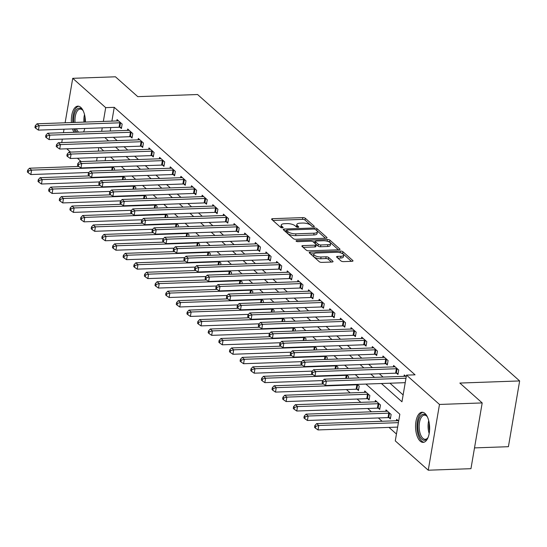 <?xml version="1.0" encoding="UTF-8"?>
<svg xmlns="http://www.w3.org/2000/svg" width="547" height="547" viewBox="0 0 547 547"><rect width="100%" height="100%" fill="white"/><g stroke="black" fill="none" stroke-linecap="round" stroke-linejoin="round"><path stroke-width="0.82" d="M313.609 226.738A1.326 0.479 9.7 0 0 314.334 226.444A1.326 0.479 9.7 0 0 314.197 226.178L305.322 218.287A1.894 0.684 9.7 0 0 302.812 217.603L272.625 218.684A1.894 0.684 9.7 0 0 271.592 219.101A1.894 0.684 9.7 0 0 271.784 219.484L280.659 227.374A1.326 0.479 9.7 0 0 282.423 227.853A1.326 0.479 9.7 0 0 283.141 227.559A1.326 0.479 9.7 0 0 283.011 227.292L281.862 226.267A6.072 2.188 9.7 0 1 281.24 225.056A6.072 2.188 9.7 0 1 284.556 223.702L287.066 223.614A6.072 2.188 9.7 0 1 295.106 225.795L296.255 226.82A1.326 0.479 9.7 0 0 298.012 227.299A1.326 0.479 9.7 0 0 298.737 226.998A1.326 0.479 9.7 0 0 298.6 226.738L297.452 225.713A6.072 2.188 9.7 0 1 296.836 224.502A6.072 2.188 9.7 0 1 300.146 223.149L302.662 223.053A6.072 2.188 9.7 0 1 310.703 225.241L311.852 226.26A1.326 0.479 9.7 0 0 313.609 226.738M420.226 441.169A15.077 7.029 88 0 1 415.611 424.417A15.077 7.029 88 0 1 422.058 412.24A15.077 7.029 88 0 1 424.964 413.443A15.077 7.029 88 0 1 429.58 430.195A15.077 7.029 88 0 1 423.132 442.366A15.077 7.029 88 0 1 420.226 441.169M73.934 132.312A15.077 7.029 88 0 1 72.546 128.907M71.418 122.562A15.077 7.029 88 0 1 77.845 106.152A15.077 7.029 88 0 1 80.751 107.356A15.077 7.029 88 0 1 85.435 122.063M340.986 260.933A1.894 0.684 9.7 0 0 343.495 261.616L351.967 261.316A1.894 0.684 9.7 0 0 353 260.892A1.894 0.684 9.7 0 0 352.808 260.516L342.955 251.75A1.894 0.684 9.7 0 0 340.439 251.066L310.258 252.14A1.894 0.684 9.7 0 0 309.219 252.564A1.894 0.684 9.7 0 0 309.417 252.946L319.27 261.705A1.894 0.684 9.7 0 0 321.786 262.389L332.015 262.027A1.894 0.684 9.7 0 0 333.048 261.603A1.894 0.684 9.7 0 0 332.856 261.227L328.638 257.473A1.894 0.684 9.7 0 0 326.121 256.789L321.048 256.974A5.073 1.826 9.7 0 1 313.814 254.129A5.073 1.826 9.7 0 1 316.583 252.994L336.453 252.29A5.073 1.826 9.7 0 1 343.687 255.128A5.073 1.826 9.7 0 1 340.925 256.263L337.608 256.379A1.894 0.684 9.7 0 0 336.576 256.803A1.894 0.684 9.7 0 0 336.767 257.186L340.986 260.933M65.127 122.788L72.73 78.317L115.438 76.792L137.776 96.655L197.57 94.522L519.65 380.938L459.856 383.064L482.194 402.927L439.487 404.452L428.246 470.208L395.276 440.889L399.83 414.229L365.916 384.069M72.73 78.317L105.701 107.636L103.349 121.42M381.409 383.515L401.956 401.785L406.517 375.133L415.057 374.825L114.248 107.328L105.701 107.636M406.517 375.133L439.487 404.452M325.991 238.218A1.894 0.684 9.7 0 0 327.024 237.795A1.894 0.684 9.7 0 0 326.832 237.412L316.973 228.646A1.894 0.684 9.7 0 0 314.463 227.969L284.283 229.043A1.894 0.684 9.7 0 0 283.243 229.466A1.894 0.684 9.7 0 0 283.442 229.843L293.295 238.608A1.894 0.684 9.7 0 0 295.804 239.292L325.991 238.218M329.964 240.201L339.817 248.96A1.894 0.684 9.7 0 1 340.015 249.343A1.894 0.684 9.7 0 1 338.976 249.767L308.795 250.841A1.894 0.684 9.7 0 1 306.286 250.157L302.067 246.41A1.894 0.684 9.7 0 1 301.869 246.027A1.894 0.684 9.7 0 1 302.908 245.603L315.147 245.172A1.894 0.684 9.7 0 0 316.18 244.748A1.894 0.684 9.7 0 0 315.988 244.365L313.192 241.877A1.894 0.684 9.7 0 0 310.675 241.193L297.937 241.651A1.326 0.479 9.7 0 1 296.043 240.906A1.326 0.479 9.7 0 1 296.768 240.612L327.455 239.518A1.894 0.684 9.7 0 1 329.964 240.201L329.663 241.979L338.443 249.788M84.751 128.47A15.077 7.029 88 0 1 83.616 131.964M114.248 107.328L111.889 121.119M110.788 127.54L110.193 131.013M113.393 137.283L117.133 140.606M124.032 146.746L127.766 150.069M134.671 156.203L138.405 159.526M145.304 165.659L149.044 168.982M155.943 175.122L159.676 178.445M166.582 184.578L170.315 187.901M177.214 194.041L180.954 197.358M187.853 203.498L191.587 206.821M198.493 212.954L202.226 216.277M209.125 222.417L212.865 225.733M219.764 231.873L223.497 235.196M230.403 241.33L234.137 244.653M241.036 250.793L244.776 254.116M251.675 260.249L255.408 263.572M262.314 269.705L266.047 273.028M272.946 279.168L276.686 282.491M283.585 288.625L287.319 291.948M294.224 298.088L297.958 301.404M304.857 307.544L308.59 310.867M315.496 317L319.229 320.323M326.135 326.463L329.868 329.779M336.767 335.92L340.501 339.243M347.407 345.376L351.14 348.699M358.046 354.839L361.779 358.162M368.678 364.295L372.411 367.618M379.317 373.758L383.05 377.074M389.956 383.215L403.132 394.927M120.019 127.307L121.4 128.538L122.166 124.094L117.058 119.554L116.819 120.942M130.658 136.771L132.039 138.001L132.798 133.557L127.69 129.017L127.458 130.398M141.29 146.227L142.678 147.458L143.437 143.013L138.329 138.473L138.097 139.861M151.929 155.683L153.31 156.914L154.076 152.476L148.969 147.936L148.729 149.317M162.568 165.146L163.95 166.377L164.709 161.933L159.601 157.392L159.368 158.78M173.201 174.602L174.589 175.833L175.348 171.389L170.24 166.849L170.008 168.237M183.84 184.059L185.221 185.289L185.987 180.852L180.879 176.312L180.64 177.693M194.479 193.522L195.86 194.753L196.619 190.308L191.512 185.768L191.279 187.156M205.111 202.978L206.499 204.209L207.258 199.764L202.151 195.224L201.911 196.612M215.75 212.441L217.132 213.672L217.897 209.227L212.79 204.687L212.551 206.069M226.39 221.897L227.771 223.128L228.53 218.684L223.422 214.144L223.19 215.532M237.022 231.354L238.41 232.584L239.169 228.14L234.061 223.6L233.822 224.988M247.661 240.817L249.042 242.047L249.808 237.603L244.7 233.063L244.461 234.444M258.3 250.273L259.681 251.504L260.44 247.059L255.333 242.519L255.1 243.907M268.933 259.729L270.321 260.96L271.08 256.522L265.972 251.982L265.733 253.364M279.572 269.192L280.953 270.423L281.719 265.979L276.611 261.439L276.372 262.827M290.211 278.649L291.592 279.879L292.351 275.435L287.243 270.895L287.011 272.283M300.843 288.105L302.231 289.336L302.99 284.898L297.883 280.358L297.643 281.739M311.482 297.568L312.863 298.799L313.622 294.354L308.522 289.814L308.282 291.202M322.121 307.024L323.503 308.255L324.262 303.811L319.154 299.271L318.922 300.659M332.754 316.487L334.142 317.718L334.901 313.274L329.793 308.734L329.554 310.115M343.393 325.944L344.774 327.174L345.533 322.73L340.432 318.19L340.193 319.578M354.032 335.4L355.413 336.631L356.172 332.186L351.065 327.646L350.832 329.034M364.664 344.863L366.052 346.094L366.811 341.649L361.704 337.109L361.464 338.497M375.304 354.319L376.685 355.55L377.444 351.106L372.343 346.566L372.104 347.954M385.943 363.776L387.324 365.006L388.083 360.569L382.975 356.029L382.743 357.41M396.575 373.239L397.963 374.469L398.722 370.025L393.614 365.485L393.375 366.873M404.014 376.329L404.254 374.941L406.243 376.712M346.449 389.573L350.189 392.896M357.088 399.03L360.822 402.353M367.728 408.493L371.461 411.809M378.36 417.949L382.1 421.272M388.999 427.405L396.445 434.031M105.715 157.235L105.12 160.709M114.275 170.22L114.569 168.524L112.655 166.828M124.914 179.683L125.201 177.987L123.294 176.284M135.553 189.139L135.841 187.443L133.926 185.741M146.186 198.602L146.48 196.906L144.565 195.204M156.825 208.058L157.112 206.363L155.204 204.66M167.464 217.515L167.751 215.819L165.837 214.123M178.096 226.978L178.39 225.282L176.476 223.579M188.736 236.434L189.023 234.738L187.115 233.036M199.375 245.89L199.662 244.194L197.747 242.499M210.007 255.353L210.301 253.658L208.386 251.955M220.646 264.81L220.933 263.114L219.026 261.411M231.285 274.266L231.572 272.577L229.658 270.874M241.918 283.729L242.212 282.033L240.297 280.331M252.557 293.185L252.844 291.489L250.936 289.787M263.196 302.648L263.483 300.953L261.569 299.25M273.828 312.105L274.122 310.409L272.208 308.706M284.467 321.561L284.755 319.865L282.847 318.169M295.106 331.024L295.394 329.328L293.479 327.626M305.739 340.48L306.033 338.784L304.118 337.082M316.378 349.936L316.665 348.241L314.757 346.545M327.017 359.4L327.304 357.704L325.39 356.001M337.649 368.856L337.943 367.16L336.029 365.458M348.289 378.312L348.576 376.623L346.668 374.921M357.075 389.293L358.456 390.524L359.215 386.079L357.3 384.377M367.707 398.749L369.095 399.98L369.854 395.536L364.746 390.996L364.507 392.384M378.346 408.206L379.727 409.436L380.486 404.999L375.386 400.459L375.146 401.84M388.985 417.669L390.367 418.899L391.126 414.455L386.018 409.915L385.785 411.303M396.418 420.759L396.657 419.371L398.647 421.142M474.509 447.897L508.409 446.694L519.65 380.938M61.743 142.582L62.337 139.109M63.438 132.682L64.026 129.208M482.194 402.927L470.953 468.683L428.246 470.208M81.161 161.563L77.428 158.247M70.529 152.107L66.789 148.784M98.863 147.642L98.269 151.116M97.175 157.543L96.58 161.016M359.017 377.936L355.276 374.613M348.377 368.473L344.644 365.15M337.738 359.017L334.005 355.694M327.106 349.554L323.366 346.237M316.467 340.097L312.734 336.774M305.828 330.641L302.094 327.318M295.195 321.178L291.455 317.862M284.556 311.722L280.823 308.399M273.917 302.265L270.184 298.942M263.285 292.802L259.545 289.486M252.646 283.346L248.912 280.023M242.006 273.89L238.273 270.567M231.374 264.427L227.634 261.104M220.735 254.97L217.002 251.647M210.096 245.507L206.363 242.191M199.464 236.051L195.723 232.728M188.824 226.595L185.091 223.272M178.185 217.132L174.452 213.815M167.553 207.675L163.82 204.352M156.914 198.219L153.181 194.896M146.275 188.756L142.541 185.44M135.642 179.3L131.909 175.977M125.003 169.844L121.27 166.52M114.364 160.38L110.631 157.057M103.732 150.924L99.998 147.601M104.853 137.591L108.586 140.914M115.492 147.047L119.225 150.37M126.125 156.51L129.865 159.827M136.764 165.967L140.497 169.29M147.403 175.423L151.136 178.746M158.035 184.886L161.775 188.202M168.674 194.342L172.408 197.665M179.313 203.799L183.047 207.122M189.946 213.262L193.686 216.585M200.585 222.718L204.318 226.041M211.224 232.181L214.957 235.497M221.856 241.637L225.596 244.96M232.496 251.094L236.229 254.417M243.135 260.557L246.868 263.873M253.767 270.013L257.507 273.336M264.406 279.469L268.139 282.792M275.045 288.932L278.779 292.248M285.678 298.388L289.418 301.712M296.317 307.845L300.05 311.168M306.956 317.308L310.689 320.631M317.588 326.764L321.328 330.087M328.227 336.227L331.961 339.543M338.866 345.683L342.6 349.007M349.499 355.14L353.239 358.463M360.138 364.603L363.871 367.919M370.777 374.059L374.51 377.382M102.248 127.848L101.653 131.321M296.836 224.502L296.536 226.28A6.072 2.188 9.7 0 0 296.789 227.108M281.24 225.056L280.939 226.834A6.072 2.188 9.7 0 0 281.192 227.661M312.255 226.499L305.021 220.065A1.894 0.684 9.7 0 0 302.505 219.381L272.864 220.441M286.498 230.731L284.515 230.8M325.451 238.232L316.672 230.424A1.894 0.684 9.7 0 0 316.207 230.143M315.544 229.549A1.326 0.479 9.7 0 0 313.787 229.07L287.291 230.013A1.326 0.479 9.7 0 0 286.566 230.314A1.326 0.479 9.7 0 0 286.703 230.581L287.913 231.654A6.072 2.188 9.7 0 0 295.954 233.843L314.067 233.193A6.072 2.188 9.7 0 0 317.376 231.839A6.072 2.188 9.7 0 0 316.761 230.629L315.544 229.549M286.566 230.314L286.266 232.092A1.326 0.479 9.7 0 0 286.402 232.352L286.703 230.581M317.376 231.839L317.069 233.617A6.072 2.188 9.7 0 1 313.759 234.971L295.653 235.62A6.072 2.188 9.7 0 1 287.613 233.432L286.402 232.352M303.141 247.36L314.846 246.943A1.894 0.684 9.7 0 0 315.879 246.526L316.18 244.748M313.082 241.795L315.291 241.712M327.851 244.714A5.073 1.826 9.7 0 0 330.614 243.586A5.073 1.826 9.7 0 0 323.38 240.742L316.378 240.995A1.894 0.684 9.7 0 0 315.345 241.418A1.894 0.684 9.7 0 0 315.537 241.795L318.333 244.283A1.894 0.684 9.7 0 0 320.85 244.967L327.851 244.714L327.544 246.492A5.073 1.826 9.7 0 0 330.313 245.364L330.614 243.586M315.345 241.418L315.045 243.189A1.894 0.684 9.7 0 0 315.236 243.572L315.537 241.795M327.544 246.492L320.542 246.745A1.894 0.684 9.7 0 1 318.033 246.061L315.236 243.572M329.663 241.979A1.894 0.684 9.7 0 0 327.503 241.295M343.687 255.128L343.386 256.905A5.073 1.826 9.7 0 1 340.617 258.04L337.841 258.136M313.814 254.129L313.513 255.907A5.073 1.826 9.7 0 0 320.747 258.752L321.048 256.974M331.475 262.047L328.33 259.251A1.894 0.684 9.7 0 0 325.821 258.567L320.747 258.752M313.985 253.774L310.491 253.897M351.427 261.336L342.648 253.528A1.894 0.684 9.7 0 0 340.61 252.851M78.809 166.459L29.463 168.216L31.589 170.11L30.83 174.548L88.963 172.476M28.506 170.951L27.651 170.192L27.35 171.97L28.198 172.729L28.506 170.951L31.589 170.11L112.224 167.232A1.935 0.697 -170.3 0 1 112.921 167.266L113.181 167.293M27.651 170.192L29.463 168.216M30.83 174.548L28.198 172.729M120.778 122.863L120.518 122.836A1.935 0.697 9.7 0 0 119.82 122.801L39.186 125.68L37.059 123.786L117.694 120.914A1.935 0.697 9.7 0 0 118.268 120.832L118.439 120.784M121.584 127.492L119.759 127.28A1.935 0.697 9.7 0 0 119.061 127.246L38.427 130.118L39.186 125.68L36.102 126.521L35.247 125.762L34.946 127.54L35.794 128.299L36.102 126.521M35.794 128.299L38.427 130.118M37.059 123.786L35.247 125.762M89.448 175.915L40.102 177.672L42.228 179.566L41.469 184.011L99.602 181.939M39.145 180.414L38.29 179.655L37.989 181.433L38.837 182.185L39.145 180.414L42.228 179.566L122.863 176.695A1.935 0.697 -170.3 0 1 123.56 176.722L123.82 176.756M38.29 179.655L40.102 177.672M41.469 184.011L38.837 182.185M100.08 185.371L50.741 187.136L52.868 189.023L52.109 193.467L110.234 191.395M49.777 189.871L48.929 189.112L48.621 190.889L49.476 191.648L49.777 189.871L52.868 189.023L133.495 186.151A1.935 0.697 -170.3 0 1 134.2 186.185L134.459 186.212M48.929 189.112L50.741 187.136M52.109 193.467L49.476 191.648M110.72 194.835L61.373 196.592L63.5 198.486L62.741 202.93L120.873 200.852M60.416 199.327L59.561 198.575L59.261 200.346L60.108 201.105L60.416 199.327L63.5 198.486L144.135 195.607A1.935 0.697 -170.3 0 1 144.832 195.641L145.092 195.676M59.561 198.575L61.373 196.592M62.741 202.93L60.108 201.105M131.417 132.326L131.157 132.292A1.935 0.697 9.7 0 0 130.453 132.265L49.825 135.136L47.698 133.242L128.326 130.371A1.935 0.697 9.7 0 0 128.907 130.295L129.078 130.248M132.217 136.955L130.398 136.736A1.935 0.697 9.7 0 0 129.694 136.702L49.066 139.581L49.825 135.136L46.734 135.977L45.886 135.225L45.579 137.003L46.433 137.755L46.734 135.977M46.433 137.755L49.066 139.581M47.698 133.242L45.886 135.225M142.049 141.782L141.789 141.755A1.935 0.697 9.7 0 0 141.092 141.721L60.457 144.593L58.331 142.705L138.965 139.827A1.935 0.697 9.7 0 0 139.54 139.752L139.717 139.704M142.856 146.411L141.03 146.193A1.935 0.697 9.7 0 0 140.333 146.165L59.698 149.037L60.457 144.593L57.373 145.44L56.519 144.681L56.218 146.459L57.073 147.218L57.373 145.44M57.073 147.218L59.698 149.037M58.331 142.705L56.519 144.681M152.688 151.245L152.428 151.211A1.935 0.697 9.7 0 0 151.731 151.177L71.096 154.056L68.97 152.162L149.605 149.29A1.935 0.697 9.7 0 0 150.179 149.208L150.35 149.167M153.495 155.868L151.669 155.656A1.935 0.697 9.7 0 0 150.972 155.621L70.337 158.493L71.096 154.056L68.013 154.897L67.158 154.145L66.857 155.916L67.705 156.674L68.013 154.897M67.705 156.674L70.337 158.493M68.97 152.162L67.158 154.145M121.359 204.291L72.013 206.048L74.139 207.942L73.38 212.386L131.512 210.315M71.055 208.79L70.201 208.031L69.9 209.809L70.748 210.568L71.055 208.79L74.139 207.942L154.774 205.07A1.935 0.697 -170.3 0 1 155.471 205.098L155.731 205.132M70.201 208.031L72.013 206.048M73.38 212.386L70.748 210.568M163.327 160.702L163.068 160.668A1.935 0.697 9.7 0 0 162.363 160.64L81.735 163.512L79.609 161.618L160.237 158.746A1.935 0.697 9.7 0 0 160.818 158.671L160.989 158.623M164.127 165.331L162.309 165.112A1.935 0.697 9.7 0 0 161.604 165.085L80.977 167.956L81.735 163.512L78.645 164.36L77.797 163.601L77.489 165.379L78.344 166.131L78.645 164.36M78.344 166.131L80.977 167.956M79.609 161.618L77.797 163.601M83.965 131.116A13.046 6.085 88 0 1 83.698 131.595A13.046 6.085 88 0 1 83.465 131.971M76.819 132.203A13.046 6.085 88 0 1 75.035 128.819M73.729 122.48A13.046 6.085 88 0 1 75.801 110.747A13.046 6.085 88 0 1 82.563 109.981A13.046 6.085 88 0 1 83.247 110.945M82.884 110.405A12.082 5.634 -92 0 0 80.177 109.072A12.082 5.634 -92 0 0 76.949 111.492A12.082 5.634 -92 0 0 75.035 122.432M76.45 128.764A12.082 5.634 -92 0 0 78.59 132.142M78.768 106.248A14.974 6.988 -92 0 0 75.219 109.202A14.974 6.988 -92 0 0 72.826 122.507M73.968 128.853A14.974 6.988 -92 0 0 75.363 132.258M428.171 437.203A13.046 6.085 88 0 1 427.563 438.215A13.046 6.085 88 0 1 421.908 439.248A13.046 6.085 88 0 1 418.216 422.147A13.046 6.085 88 0 1 426.01 415.262A13.046 6.085 88 0 1 426.769 416.062A13.046 6.085 88 0 1 427.453 417.033M427.098 416.493A12.082 5.634 -92 0 0 426.715 416.117A12.082 5.634 -92 0 0 424.383 415.152A12.082 5.634 -92 0 0 419.214 424.91A12.082 5.634 -92 0 0 422.913 438.332A12.082 5.634 -92 0 0 425.245 439.296A12.082 5.634 -92 0 0 427.857 437.764M422.975 412.335A14.974 6.988 -92 0 0 416.992 424.862A14.974 6.988 -92 0 0 421.607 441.026A14.974 6.988 -92 0 0 424.041 442.208M131.991 213.754L82.652 215.511L84.778 217.398L84.019 221.843L142.145 219.771M81.688 218.246L80.84 217.487L80.532 219.265L81.387 220.024L81.688 218.246L84.778 217.398L165.406 214.527A1.935 0.697 -170.3 0 1 166.11 214.561L166.37 214.588M80.84 217.487L82.652 215.511M84.019 221.843L81.387 220.024M173.96 170.158L173.7 170.131A1.935 0.697 9.7 0 0 173.002 170.096L92.368 172.968L90.241 171.081L170.876 168.202A1.935 0.697 9.7 0 0 171.45 168.127L171.628 168.079M174.766 174.787L172.941 174.575A1.935 0.697 9.7 0 0 172.243 174.541L91.609 177.413L92.368 172.968L89.284 173.816L88.429 173.057L88.129 174.835L88.976 175.594L89.284 173.816M88.976 175.594L91.609 177.413M90.241 171.081L88.429 173.057M142.63 223.21L93.284 224.967L95.41 226.861L94.652 231.306L152.784 229.234M92.327 227.702L91.472 226.95L91.171 228.728L92.019 229.48L92.327 227.702L95.41 226.861L176.045 223.983A1.935 0.697 -170.3 0 1 176.743 224.017L177.002 224.051M91.472 226.95L93.284 224.967M94.652 231.306L92.019 229.48M184.599 179.621L184.339 179.587A1.935 0.697 9.7 0 0 183.642 179.553L103.007 182.431L100.88 180.537L181.515 177.666A1.935 0.697 9.7 0 0 182.089 177.584L182.26 177.543M185.406 184.25L183.58 184.031A1.935 0.697 9.7 0 0 182.883 183.997L102.248 186.876L103.007 182.431L99.923 183.272L99.069 182.52L98.768 184.298L99.616 185.05L99.923 183.272M99.616 185.05L102.248 186.876M100.88 180.537L99.069 182.52M153.269 232.666L103.923 234.431L106.05 236.318L105.291 240.762L163.423 238.69M102.966 237.166L102.111 236.407L101.81 238.184L102.658 238.943L102.966 237.166L106.05 236.318L186.684 233.446A1.935 0.697 -170.3 0 1 187.382 233.48L187.642 233.507M102.111 236.407L103.923 234.431M105.291 240.762L102.658 238.943M195.238 189.077L194.978 189.043A1.935 0.697 9.7 0 0 194.274 189.016L113.646 191.888L111.52 189.994L192.147 187.122A1.935 0.697 9.7 0 0 192.729 187.047L192.9 186.999M196.038 193.706L194.219 193.488A1.935 0.697 9.7 0 0 193.515 193.46L112.887 196.332L113.646 191.888L110.556 192.735L109.708 191.976L109.4 193.754L110.255 194.513L110.556 192.735M110.255 194.513L112.887 196.332M111.52 189.994L109.708 191.976M163.902 242.13L114.562 243.887L116.689 245.781L115.93 250.218L174.055 248.147M113.598 246.622L112.75 245.863L112.443 247.641L113.297 248.4L113.598 246.622L116.689 245.781L197.317 242.902A1.935 0.697 -170.3 0 1 198.021 242.936L198.281 242.964M112.75 245.863L114.562 243.887M115.93 250.218L113.297 248.4M205.87 198.534L205.61 198.506A1.935 0.697 9.7 0 0 204.913 198.472L124.278 201.351L122.152 199.457L202.787 196.578A1.935 0.697 9.7 0 0 203.361 196.503L203.539 196.455M206.677 203.163L204.852 202.951A1.935 0.697 9.7 0 0 204.154 202.916L123.519 205.788L124.278 201.351L121.195 202.192L120.34 201.433L120.039 203.21L120.887 203.969L121.195 202.192M120.887 203.969L123.519 205.788M122.152 199.457L120.34 201.433M174.541 251.586L125.195 253.343L127.321 255.237L126.562 259.681L184.695 257.61M124.237 256.078L123.383 255.326L123.082 257.104L123.93 257.856L124.237 256.078L127.321 255.237L207.956 252.365A1.935 0.697 -170.3 0 1 208.653 252.393L208.913 252.427M123.383 255.326L125.195 253.343M126.562 259.681L123.93 257.856M216.509 207.997L216.25 207.963A1.935 0.697 9.7 0 0 215.552 207.935L134.918 210.807L132.791 208.913L213.426 206.041A1.935 0.697 9.7 0 0 214 205.966L214.171 205.918M217.316 212.626L215.491 212.407A1.935 0.697 9.7 0 0 214.793 212.373L134.159 215.251L134.918 210.807L131.834 211.648L130.979 210.896L130.678 212.674L131.526 213.426L131.834 211.648M131.526 213.426L134.159 215.251M132.791 208.913L130.979 210.896M185.18 261.042L135.834 262.806L137.96 264.693L137.201 269.138L195.334 267.066M134.877 265.541L134.022 264.782L133.721 266.56L134.569 267.319L134.877 265.541L137.96 264.693L218.595 261.822A1.935 0.697 -170.3 0 1 219.292 261.856L219.552 261.883M134.022 264.782L135.834 262.806M137.201 269.138L134.569 267.319M227.149 217.453L226.889 217.426A1.935 0.697 9.7 0 0 226.184 217.391L145.557 220.263L143.43 218.376L224.058 215.497A1.935 0.697 9.7 0 0 224.639 215.422L224.81 215.374M227.949 222.082L226.13 221.863A1.935 0.697 9.7 0 0 225.426 221.836L144.798 224.708L145.557 220.263L142.466 221.111L141.618 220.352L141.311 222.13L142.165 222.889L142.466 221.111M142.165 222.889L144.798 224.708M143.43 218.376L141.618 220.352M195.812 270.505L146.473 272.262L148.599 274.156L147.84 278.594L205.966 276.522M145.509 274.997L144.661 274.238L144.353 276.016L145.208 276.775L145.509 274.997L148.599 274.156L229.227 271.278A1.935 0.697 -170.3 0 1 229.931 271.312L230.191 271.339M144.661 274.238L146.473 272.262M147.84 278.594L145.208 276.775M237.781 226.909L237.521 226.882A1.935 0.697 9.7 0 0 236.824 226.848L156.189 229.726L154.063 227.832L234.697 224.961A1.935 0.697 9.7 0 0 235.272 224.879L235.449 224.831M238.588 231.538L236.762 231.326A1.935 0.697 9.7 0 0 236.065 231.292L155.43 234.164L156.189 229.726L153.105 230.567L152.251 229.808L151.95 231.586L152.798 232.345L153.105 230.567M152.798 232.345L155.43 234.164M154.063 227.832L152.251 229.808M206.451 279.961L157.105 281.719L159.232 283.613L158.473 288.057L216.605 285.985M156.148 284.461L155.293 283.702L154.992 285.479L155.84 286.231L156.148 284.461L159.232 283.613L239.866 280.741A1.935 0.697 -170.3 0 1 240.564 280.768L240.824 280.802M155.293 283.702L157.105 281.719M158.473 288.057L155.84 286.231M248.42 236.372L248.16 236.338A1.935 0.697 9.7 0 0 247.463 236.311L166.828 239.183L164.702 237.289L245.336 234.417A1.935 0.697 9.7 0 0 245.911 234.342L246.082 234.294M249.227 241.001L247.401 240.783A1.935 0.697 9.7 0 0 246.704 240.748L166.069 243.627L166.828 239.183L163.744 240.024L162.89 239.271L162.589 241.049L163.437 241.801L163.744 240.024M163.437 241.801L166.069 243.627M164.702 237.289L162.89 239.271M217.091 289.418L167.744 291.182L169.871 293.069L169.112 297.513L227.244 295.442M166.787 293.917L165.932 293.158L165.632 294.936L166.479 295.695L166.787 293.917L169.871 293.069L250.505 290.197A1.935 0.697 -170.3 0 1 251.203 290.231L251.463 290.259M165.932 293.158L167.744 291.182M169.112 297.513L166.479 295.695M259.059 245.829L258.799 245.801A1.935 0.697 9.7 0 0 258.095 245.767L177.467 248.639L175.341 246.752L255.969 243.873A1.935 0.697 9.7 0 0 256.55 243.798L256.721 243.75M259.859 250.458L258.04 250.239A1.935 0.697 9.7 0 0 257.336 250.211L176.708 253.083L177.467 248.639L174.377 249.487L173.529 248.728L173.221 250.505L174.076 251.264L174.377 249.487M174.076 251.264L176.708 253.083M175.341 246.752L173.529 248.728M227.723 298.881L178.384 300.638L180.51 302.532L179.751 306.976L237.877 304.898M177.419 303.373L176.572 302.621L176.264 304.392L177.119 305.151L177.419 303.373L180.51 302.532L261.138 299.653A1.935 0.697 -170.3 0 1 261.842 299.688L262.102 299.722M176.572 302.621L178.384 300.638M179.751 306.976L177.119 305.151M269.692 255.292L269.432 255.258A1.935 0.697 9.7 0 0 268.734 255.223L188.1 258.102L185.973 256.208L266.608 253.336A1.935 0.697 9.7 0 0 267.182 253.254L267.36 253.213M270.498 259.914L268.673 259.702A1.935 0.697 9.7 0 0 267.975 259.668L187.341 262.546L188.1 258.102L185.016 258.943L184.161 258.191L183.86 259.962L184.708 260.721L185.016 258.943M184.708 260.721L187.341 262.546M185.973 256.208L184.161 258.191M238.362 308.337L189.016 310.094L191.142 311.988L190.383 316.433L248.516 314.361M188.059 312.836L187.204 312.077L186.903 313.855L187.751 314.614L188.059 312.836L191.142 311.988L271.777 309.117A1.935 0.697 -170.3 0 1 272.474 309.144L272.734 309.178M187.204 312.077L189.016 310.094M190.383 316.433L187.751 314.614M280.331 264.748L280.071 264.714A1.935 0.697 9.7 0 0 279.373 264.686L198.739 267.558L196.612 265.664L277.247 262.792A1.935 0.697 9.7 0 0 277.821 262.717L277.992 262.669M281.137 269.377L279.312 269.158A1.935 0.697 9.7 0 0 278.614 269.131L197.98 272.003L198.739 267.558L195.655 268.406L194.8 267.647L194.5 269.425L195.347 270.184L195.655 268.406M195.347 270.184L197.98 272.003M196.612 265.664L194.8 267.647M249.001 317.8L199.655 319.557L201.781 321.445L201.022 325.889L259.155 323.817M198.698 322.292L197.843 321.533L197.542 323.311L198.39 324.07L198.698 322.292L201.781 321.445L282.416 318.573A1.935 0.697 -170.3 0 1 283.114 318.607L283.373 318.634M197.843 321.533L199.655 319.557M201.022 325.889L198.39 324.07M290.97 274.204L290.71 274.177A1.935 0.697 9.7 0 0 290.006 274.143L209.378 277.014L207.251 275.127L287.879 272.249A1.935 0.697 9.7 0 0 288.46 272.174L288.631 272.126M291.77 278.833L289.951 278.621A1.935 0.697 9.7 0 0 289.247 278.587L208.619 281.459L209.378 277.014L206.287 277.862L205.44 277.103L205.132 278.881L205.987 279.64L206.287 277.862M205.987 279.64L208.619 281.459M207.251 275.127L205.44 277.103M259.634 327.256L210.287 329.014L212.421 330.908L211.662 335.352L269.787 333.28M209.33 331.749L208.482 330.997L208.175 332.774L209.029 333.526L209.33 331.749L212.421 330.908L293.048 328.029A1.935 0.697 -170.3 0 1 293.753 328.063L294.012 328.097M208.482 330.997L210.287 329.014M211.662 335.352L209.029 333.526M301.602 283.667L301.342 283.633A1.935 0.697 9.7 0 0 300.645 283.599L220.01 286.478L217.884 284.584L298.518 281.712A1.935 0.697 9.7 0 0 299.093 281.63L299.271 281.589M302.409 288.296L300.583 288.078A1.935 0.697 9.7 0 0 299.886 288.043L219.251 290.922L220.01 286.478L216.927 287.319L216.072 286.566L215.771 288.344L216.619 289.096L216.927 287.319M216.619 289.096L219.251 290.922M217.884 284.584L216.072 286.566M270.273 336.713L220.926 338.477L223.053 340.364L222.294 344.808L280.426 342.737M219.969 341.212L219.115 340.453L218.814 342.231L219.662 342.99L219.969 341.212L223.053 340.364L303.688 337.492A1.935 0.697 -170.3 0 1 304.385 337.526L304.645 337.554M219.115 340.453L220.926 338.477M222.294 344.808L219.662 342.99M312.241 293.124L311.981 293.089A1.935 0.697 9.7 0 0 311.284 293.062L230.649 295.934L228.523 294.04L309.158 291.168A1.935 0.697 9.7 0 0 309.732 291.093L309.903 291.045M313.048 297.753L311.222 297.534A1.935 0.697 9.7 0 0 310.525 297.506L229.89 300.378L230.649 295.934L227.566 296.782L226.711 296.023L226.41 297.8L227.258 298.559L227.566 296.782M227.258 298.559L229.89 300.378M228.523 294.04L226.711 296.023M280.912 346.176L231.566 347.933L233.692 349.827L232.933 354.265L291.066 352.193M230.602 350.668L229.754 349.909L229.453 351.687L230.301 352.446L230.602 350.668L233.692 349.827L314.327 346.948A1.935 0.697 -170.3 0 1 315.024 346.983L315.284 347.01M229.754 349.909L231.566 347.933M232.933 354.265L230.301 352.446M322.88 302.58L322.621 302.553A1.935 0.697 9.7 0 0 321.916 302.518L241.289 305.397L239.162 303.503L319.79 300.624A1.935 0.697 9.7 0 0 320.371 300.549L320.542 300.501M323.68 307.209L321.862 306.997A1.935 0.697 9.7 0 0 321.157 306.963L240.53 309.834L241.289 305.397L238.198 306.238L237.35 305.479L237.042 307.257L237.897 308.016L238.198 306.238M237.897 308.016L240.53 309.834M239.162 303.503L237.35 305.479M291.544 355.632L242.198 357.389L244.331 359.283L243.572 363.728L301.698 361.656M241.241 360.124L240.393 359.372L240.085 361.15L240.94 361.902L241.241 360.124L244.331 359.283L324.959 356.412A1.935 0.697 -170.3 0 1 325.663 356.439L325.923 356.473M240.393 359.372L242.198 357.389M243.572 363.728L240.94 361.902M333.513 312.043L333.253 312.009A1.935 0.697 9.7 0 0 332.555 311.981L251.921 314.853L249.794 312.959L330.429 310.087A1.935 0.697 9.7 0 0 331.003 310.012L331.181 309.964M334.32 316.672L332.494 316.453A1.935 0.697 9.7 0 0 331.797 316.419L251.162 319.298L251.921 314.853L248.837 315.694L247.982 314.942L247.682 316.72L248.529 317.472L248.837 315.694M248.529 317.472L251.162 319.298M249.794 312.959L247.982 314.942M302.183 365.088L252.837 366.852L254.964 368.74L254.205 373.184L312.337 371.112M251.88 369.587L251.025 368.828L250.724 370.606L251.572 371.365L251.88 369.587L254.964 368.74L335.598 365.868A1.935 0.697 -170.3 0 1 336.296 365.902L336.555 365.929M251.025 368.828L252.837 366.852M254.205 373.184L251.572 371.365M344.152 321.499L343.892 321.472A1.935 0.697 9.7 0 0 343.195 321.438L262.56 324.309L260.434 322.422L341.068 319.544A1.935 0.697 9.7 0 0 341.643 319.469L341.813 319.421M344.959 326.128L343.133 325.909A1.935 0.697 9.7 0 0 342.436 325.882L261.801 328.754L262.56 324.309L259.476 325.157L258.622 324.398L258.321 326.176L259.169 326.935L259.476 325.157M259.169 326.935L261.801 328.754M260.434 322.422L258.622 324.398M312.822 374.551L263.476 376.309L265.603 378.203L264.844 382.64L322.976 380.568M262.512 379.044L261.664 378.285L261.363 380.062L262.211 380.821L262.512 379.044L265.603 378.203L346.237 375.324A1.935 0.697 -170.3 0 1 346.935 375.358L347.195 375.386M261.664 378.285L263.476 376.309M264.844 382.64L262.211 380.821M354.791 330.956L354.531 330.928A1.935 0.697 9.7 0 0 353.827 330.894L273.199 333.773L271.073 331.879L351.7 329.007A1.935 0.697 9.7 0 0 352.282 328.925L352.453 328.877M355.591 335.584L353.772 335.373A1.935 0.697 9.7 0 0 353.068 335.338L272.44 338.21L273.199 333.773L270.109 334.614L269.261 333.855L268.953 335.632L269.808 336.391L270.109 334.614M269.808 336.391L272.44 338.21M271.073 331.879L269.261 333.855M323.455 384.008L274.109 385.765L276.242 387.659L275.483 392.103L356.111 389.225A1.935 0.697 -170.3 0 1 356.815 389.259L358.634 389.478M273.151 388.507L272.303 387.748L271.996 389.526L272.85 390.278L273.151 388.507L276.242 387.659L356.87 384.787A1.935 0.697 -170.3 0 1 357.574 384.814L357.834 384.849M272.303 387.748L274.109 385.765M275.483 392.103L272.85 390.278M365.423 340.419L365.164 340.384A1.935 0.697 9.7 0 0 364.466 340.357L283.831 343.229L281.705 341.335L362.34 338.463A1.935 0.697 9.7 0 0 362.914 338.388L363.092 338.34M366.23 345.048L364.405 344.829A1.935 0.697 9.7 0 0 363.707 344.795L283.072 347.673L283.831 343.229L280.748 344.07L279.893 343.318L279.592 345.095L280.44 345.848L280.748 344.07M280.44 345.848L283.072 347.673M281.705 341.335L279.893 343.318M366.128 392.226L365.957 392.274A1.935 0.697 -170.3 0 1 365.382 392.349L284.748 395.228L286.874 397.115L286.115 401.56L366.75 398.688A1.935 0.697 -170.3 0 1 367.447 398.715L369.273 398.934M283.79 397.963L282.936 397.204L282.635 398.982L283.483 399.741L283.79 397.963L286.874 397.115L367.509 394.243A1.935 0.697 -170.3 0 1 368.206 394.278L368.466 394.305M282.936 397.204L284.748 395.228M286.115 401.56L283.483 399.741M376.062 349.875L375.803 349.848A1.935 0.697 9.7 0 0 375.105 349.813L294.471 352.685L292.344 350.798L372.979 347.919A1.935 0.697 9.7 0 0 373.553 347.844L373.724 347.796M376.869 354.504L375.044 354.285A1.935 0.697 9.7 0 0 374.346 354.258L293.712 357.129L294.471 352.685L291.387 353.533L290.532 352.774L290.231 354.552L291.079 355.311L291.387 353.533M291.079 355.311L293.712 357.129M292.344 350.798L290.532 352.774M376.767 401.689L376.596 401.73A1.935 0.697 -170.3 0 1 376.021 401.813L295.387 404.684L297.513 406.578L296.754 411.023L377.389 408.144A1.935 0.697 -170.3 0 1 378.086 408.178L379.905 408.397M294.423 407.419L293.575 406.667L293.274 408.438L294.122 409.197L294.423 407.419L297.513 406.578L378.148 403.7A1.935 0.697 -170.3 0 1 378.845 403.734L379.105 403.768M293.575 406.667L295.387 404.684M296.754 411.023L294.122 409.197M386.702 359.338L386.442 359.304A1.935 0.697 9.7 0 0 385.738 359.27L305.11 362.148L302.983 360.254L383.611 357.382A1.935 0.697 9.7 0 0 384.192 357.3L384.363 357.259M387.502 363.967L385.683 363.748A1.935 0.697 9.7 0 0 384.979 363.714L304.351 366.593L305.11 362.148L302.019 362.989L301.171 362.237L300.864 364.008L301.718 364.767L302.019 362.989M301.718 364.767L304.351 366.593M302.983 360.254L301.171 362.237M387.406 411.146L387.235 411.194A1.935 0.697 -170.3 0 1 386.654 411.269L306.019 414.141L308.152 416.035L307.393 420.479L388.021 417.607A1.935 0.697 -170.3 0 1 388.726 417.634L390.544 417.853M305.062 416.882L304.214 416.123L303.906 417.901L304.761 418.66L305.062 416.882L308.152 416.035L388.78 413.163A1.935 0.697 -170.3 0 1 389.485 413.19L389.744 413.224M304.214 416.123L306.019 414.141M307.393 420.479L304.761 418.66M397.334 368.794L397.074 368.76A1.935 0.697 9.7 0 0 396.377 368.733L315.742 371.604L313.616 369.71L394.25 366.839A1.935 0.697 9.7 0 0 394.825 366.763L395.002 366.716M398.141 373.423L396.315 373.204A1.935 0.697 9.7 0 0 395.618 373.177L314.983 376.049L315.742 371.604L312.658 372.452L311.804 371.693L311.503 373.471L312.351 374.23L312.658 372.452M312.351 374.23L314.983 376.049M313.616 369.71L311.804 371.693M398.038 420.602L397.867 420.65A1.935 0.697 -170.3 0 1 397.293 420.725L316.658 423.604L318.785 425.491L318.026 429.935L397.628 427.098M315.701 426.339L314.846 425.58L314.546 427.357L315.393 428.116L315.701 426.339L318.785 425.491L398.387 422.653M314.846 425.58L316.658 423.604M318.026 429.935L315.393 428.116M405.983 378.223L326.381 381.061L324.255 379.174L404.889 376.295A1.935 0.697 9.7 0 0 405.464 376.22L405.635 376.172M405.224 382.668L325.622 385.505L326.381 381.061L323.298 381.909L322.443 381.15L322.142 382.927L322.99 383.686L323.298 381.909M322.99 383.686L325.622 385.505M324.255 379.174L322.443 381.15M314.115 226.649L314.197 226.178M282.929 227.764L283.011 227.292M298.525 227.203L298.6 226.738M297.199 227.217L297.452 225.713M281.602 227.778L281.862 226.267M272.399 220.024L272.625 218.684M302.505 219.381L302.812 217.603M305.021 220.065L305.322 218.287M284.05 230.39L284.283 229.043M314.272 229.09L314.463 227.969M316.672 230.424L316.973 228.646M326.716 238.089L326.832 237.412M287.613 233.432L287.913 231.654M295.653 235.62L295.954 233.843M313.759 234.971L314.067 233.193M339.708 249.637L339.817 248.96M302.676 246.95L302.908 245.603M314.846 246.943L315.147 245.172M296.624 241.425L296.768 240.612M327.161 241.2L327.455 239.518M318.033 246.061L318.333 244.283M320.542 246.745L320.85 244.967M337.383 257.726L337.608 256.379M340.617 258.04L340.925 256.263M325.821 258.567L326.121 256.789M328.33 259.251L328.638 257.473M332.74 261.897L332.856 261.227M310.026 253.487L310.258 252.14M340.159 252.728L340.439 251.066M342.648 253.528L342.955 251.75M352.692 261.186L352.808 260.516M111.697 170.315L112.224 167.232M112.409 170.288L112.921 167.266M120.518 122.836L119.759 127.28M119.82 122.801L119.061 127.246M122.337 179.772L122.863 176.695M123.041 179.751L123.56 176.722M132.969 189.235L133.495 186.151M133.68 189.207L134.2 186.185M143.608 198.691L144.135 195.607M144.319 198.664L144.832 195.641M131.157 132.292L130.398 136.736M130.453 132.265L129.694 136.702M141.789 141.755L141.03 146.193M141.092 141.721L140.333 146.165M152.428 151.211L151.669 155.656M151.731 151.177L150.972 155.621M154.247 208.147L154.774 205.07M154.951 208.127L155.471 205.098M163.068 160.668L162.309 165.112M162.363 160.64L161.604 165.085M83.937 122.118A12.082 5.634 88 0 1 84.511 114.562M85.058 117.236A11.685 5.449 -92 0 0 84.97 122.077M429.176 433.504A12.082 5.634 88 0 1 428.718 420.65M429.265 423.323A11.685 5.449 -92 0 0 429.532 430.797M164.879 217.61L165.406 214.527M165.591 217.583L166.11 214.561M173.7 170.131L172.941 174.575M173.002 170.096L172.243 174.541M175.519 227.067L176.045 223.983M176.23 227.039L176.743 224.017M184.339 179.587L183.58 184.031M183.642 179.553L182.883 183.997M186.158 236.523L186.684 233.446M186.862 236.502L187.382 233.48M194.978 189.043L194.219 193.488M194.274 189.016L193.515 193.46M196.79 245.986L197.317 242.902M197.501 245.959L198.021 242.936M205.61 198.506L204.852 202.951M204.913 198.472L204.154 202.916M207.429 255.442L207.956 252.365M208.14 255.415L208.653 252.393M216.25 207.963L215.491 212.407M215.552 207.935L214.793 212.373M218.068 264.905L218.595 261.822M218.773 264.878L219.292 261.856M226.889 217.426L226.13 221.863M226.184 217.391L225.426 221.836M228.701 274.362L229.227 271.278M229.412 274.334L229.931 271.312M237.521 226.882L236.762 231.326M236.824 226.848L236.065 231.292M239.34 283.818L239.866 280.741M240.051 283.797L240.564 280.768M248.16 236.338L247.401 240.783M247.463 236.311L246.704 240.748M249.979 293.281L250.505 290.197M250.683 293.254L251.203 290.231M258.799 245.801L258.04 250.239M258.095 245.767L257.336 250.211M260.611 302.737L261.138 299.653M261.322 302.71L261.842 299.688M269.432 255.258L268.673 259.702M268.734 255.223L267.975 259.668M271.25 312.193L271.777 309.117M271.962 312.173L272.474 309.144M280.071 264.714L279.312 269.158M279.373 264.686L278.614 269.131M281.89 321.657L282.416 318.573M282.594 321.629L283.114 318.607M290.71 274.177L289.951 278.621M290.006 274.143L289.247 278.587M292.522 331.113L293.048 328.029M293.233 331.085L293.753 328.063M301.342 283.633L300.583 288.078M300.645 283.599L299.886 288.043M303.161 340.569L303.688 337.492M303.872 340.549L304.385 337.526M311.981 293.089L311.222 297.534M311.284 293.062L310.525 297.506M313.8 350.032L314.327 346.948M314.504 350.005L315.024 346.983M322.621 302.553L321.862 306.997M321.916 302.518L321.157 306.963M324.433 359.488L324.959 356.412M325.144 359.461L325.663 356.439M333.253 312.009L332.494 316.453M332.555 311.981L331.797 316.419M335.072 368.952L335.598 365.868M335.783 368.924L336.296 365.902M343.892 321.472L343.133 325.909M343.195 321.438L342.436 325.882M345.711 378.408L346.237 375.324M346.415 378.38L346.935 375.358M354.531 330.928L353.772 335.373M353.827 330.894L353.068 335.338M356.111 389.225L356.87 384.787M356.815 389.259L357.574 384.814M365.164 340.384L364.405 344.829M364.466 340.357L363.707 344.795M366.75 398.688L367.509 394.243M367.447 398.715L368.206 394.278M375.803 349.848L375.044 354.285M375.105 349.813L374.346 354.258M377.389 408.144L378.148 403.7M378.086 408.178L378.845 403.734M386.442 359.304L385.683 363.748M385.738 359.27L384.979 363.714M388.021 417.607L388.78 413.163M388.726 417.634L389.485 413.19M397.074 368.76L396.315 373.204M396.377 368.733L395.618 373.177"/></g></svg>
